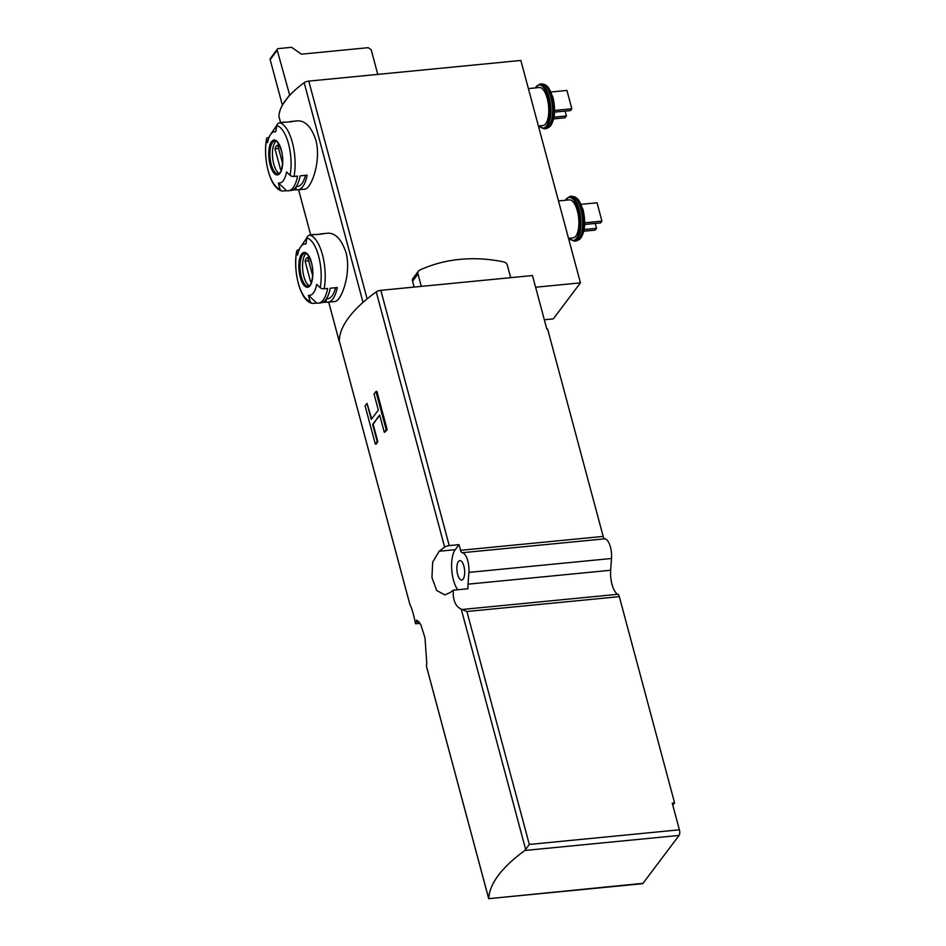 <?xml version="1.0" encoding="UTF-8"?>
<svg xmlns="http://www.w3.org/2000/svg" width="946" height="946" viewBox="0 0 946 946"><rect width="100%" height="100%" fill="white"/><g stroke="black" fill="none" stroke-linecap="round" stroke-linejoin="round"><path stroke-width="1.42" d="M462.31 609.461L617.904 594.289A4.245 1.655 84.4 0 1 619.323 596.654L466.898 611.506L461.27 609.224C455.381 606.374 452.732 600.024 453.323 590.186A178.132 64.198 -15 0 0 450.237 592.527L444.833 594.868L436.685 590.505L431.967 577.628L432.653 562.196L439.169 551.246L455.239 549.685A22.905 8.94 -95.6 0 0 451.703 569.066A22.905 8.94 -95.6 0 0 457.675 589.76M453.323 590.186L467.963 588.755A17.808 6.953 -95.6 0 1 468.034 584.167L468.909 572.389A14.415 5.629 84.4 0 0 462.204 552.724A4.245 1.655 84.4 0 1 460.56 550.3L459.035 544.648L449.232 545.594A4.245 1.525 165 0 0 444.644 547.178A178.132 64.198 165 0 0 439.169 551.246M462.204 552.724L604.825 538.818A4.245 1.655 84.4 0 1 603.17 536.406L547.592 328.971L546.812 329.042L532.48 275.546L380.836 290.327A4.245 1.525 165 0 0 376.248 291.9A178.132 64.198 165 0 0 339.508 337.935A178.132 64.198 165 0 0 339.295 340.95A4.245 1.525 165 0 0 339.318 341.104A4.245 1.525 165 0 0 339.378 341.258M426.622 666.847A4.245 1.525 -15 0 1 426.551 666.705A4.245 1.525 -15 0 1 426.54 666.552A178.132 64.198 -15 0 1 426.776 663.312L424.99 637.817L420.899 624.88L416.89 620.103L415.72 622.042A178.132 64.198 165 0 0 415.542 623.769C413.568 614.179 411.687 607.758 409.914 604.494L409.878 604.163M426.54 666.552L488.739 898.688L642.996 883.328A4.245 1.655 84.4 0 1 642.393 883.718L488.727 898.665M466.898 611.506L529.311 844.447L524.876 850.466A178.132 64.198 165 0 0 488.81 898.357M366.989 403.386L365.097 405.905L375.337 444.123L377.229 441.605L372.629 424.411L379.677 415.046L384.289 432.239L386.181 429.721L375.94 391.502L374.048 394.021L378.341 410.079L371.293 419.433L366.989 403.386L371.707 418.889M375.94 391.502L376.922 391.408L387.162 429.626A178.132 64.198 -15 0 0 384.833 432.192L384.289 432.239M372.629 424.411L373.173 424.352A178.132 64.198 -15 0 1 379.795 415.483M373.173 424.352L377.785 441.546A178.132 64.198 -15 0 0 376.307 444.029L375.337 444.123M304.553 189.153C311.021 189.567 321.628 161.009 315.834 140.067C311.447 127.154 305.463 120.745 297.884 120.852M279.91 188.81A31.809 12.428 84.4 0 1 266.606 139.168A127.237 70.418 -169.2 0 0 267.541 142.704A25.802 10.075 84.4 0 1 270.544 134.521A25.802 10.075 84.4 0 1 275.794 131.754A127.237 116.275 -78.2 0 1 276.776 125.664A3.394 3.098 -78.2 0 1 279.661 122.838A34.352 13.421 84.4 0 1 292.338 142.361A34.352 13.421 84.4 0 1 294.029 176.453L297.576 176.11A34.352 13.421 84.4 0 1 288.234 190.785A34.352 13.421 84.4 0 1 286.591 190.69L283.043 191.045A3.394 3.098 -78.2 0 1 279.91 188.81A127.237 116.275 -78.2 0 1 278.337 182.968L286.591 190.69M266.606 139.168A3.394 1.88 -169.2 0 1 266.595 138.719A3.394 1.88 -169.2 0 1 268.676 137.43L269.054 137.395M270.544 134.521L276.22 126.185A34.352 13.421 84.4 0 1 276.859 125.321M279.981 122.814A34.352 13.421 84.4 0 1 281.565 122.401A34.352 13.421 84.4 0 1 283.209 122.495L279.661 122.838M288.234 190.785L290.8 190.536A34.352 13.421 -95.6 0 0 300.142 175.861L307.131 175.176A34.352 13.421 84.4 0 1 297.789 189.85A34.352 13.421 84.4 0 1 296.157 189.756L292.397 190.134M281.565 122.401L284.131 122.152A34.352 13.421 -95.6 0 1 285.775 122.247L292.775 121.561A34.352 13.421 84.4 0 0 291.132 121.466L297.884 120.816M289.535 121.88A34.352 13.421 84.4 0 1 291.132 121.466M294.029 176.453A3.394 1.88 -169.2 0 1 290.079 175.306A127.237 70.418 -169.2 0 1 286.579 172.018A25.802 10.075 84.4 0 1 278.337 182.968M334.648 301.502C341.128 301.916 351.735 273.359 345.94 252.416C341.553 239.504 335.57 233.094 327.99 233.201L321.238 233.828A34.352 13.421 84.4 0 1 322.87 233.922L315.881 234.596A34.352 13.421 -95.6 0 0 314.238 234.502L311.672 234.75A34.352 13.421 84.4 0 1 313.315 234.845L309.768 235.199A34.352 13.421 84.4 0 1 322.444 254.711A34.352 13.421 84.4 0 1 324.135 288.814L327.683 288.459A34.352 13.421 84.4 0 1 318.341 303.134A34.352 13.421 84.4 0 1 316.697 303.051L313.15 303.394A3.394 3.098 -78.2 0 1 310.016 301.159A127.237 116.275 -78.2 0 1 308.443 295.318L316.697 303.051M367.131 298.877L308.786 81.12A4.245 1.525 165 0 0 304.163 82.716A127.237 45.857 165 0 0 289.748 95.321A127.237 45.857 165 0 0 285.775 100.04A127.237 45.857 165 0 0 282.688 104.675A127.237 45.857 165 0 0 278.916 116.24A4.245 1.525 165 0 0 278.928 116.417A4.245 1.525 165 0 0 278.999 116.583M339.508 337.935A127.237 45.857 165 0 0 339.117 340.95A4.245 1.525 165 0 0 339.141 341.128A4.245 1.525 165 0 0 339.425 341.506M309.768 235.199A3.394 3.098 -78.2 0 0 306.882 238.014A127.237 116.275 -78.2 0 0 305.901 244.103A25.802 10.075 84.4 0 0 300.651 246.871A25.802 10.075 84.4 0 0 297.647 255.053A127.237 70.418 -169.2 0 1 296.713 251.518A3.394 1.88 -169.2 0 1 296.701 251.068A3.394 1.88 -169.2 0 1 298.782 249.779L299.161 249.744M300.651 246.871L306.327 238.534A34.352 13.421 84.4 0 1 306.965 237.671M310.087 235.164A34.352 13.421 84.4 0 1 311.672 234.75M318.341 303.134L320.907 302.886A34.352 13.421 -95.6 0 0 330.249 288.211L337.237 287.537A34.352 13.421 84.4 0 1 327.895 302.212A34.352 13.421 84.4 0 1 326.252 302.117L322.491 302.484M319.642 234.23A34.352 13.421 84.4 0 1 321.238 233.828M324.135 288.814A3.394 1.88 -169.2 0 1 320.186 287.655A127.237 70.418 -169.2 0 1 316.685 284.368A25.802 10.075 84.4 0 1 308.443 295.318M617.904 594.289A17.808 6.953 84.4 0 1 610.655 570.261L611.518 558.483A14.415 5.629 84.4 0 0 604.825 538.818M415.542 623.769L420.095 623.319M544.328 319.748L553.315 318.861L580.442 282.854L535.613 287.229M308.786 81.12L520.844 60.449L580.442 282.854M619.323 596.654L674.569 802.835L672.228 803.059L679.405 829.808A4.245 1.655 84.4 0 1 679.074 835.436L642.996 883.328M457.651 574.459A9.756 3.808 -95.6 0 0 461.719 580.028A9.756 3.808 -95.6 0 0 464.569 569.953A9.756 3.808 -95.6 0 0 459.827 560.611A9.756 3.808 -95.6 0 0 457.651 574.459M459.035 544.648L455.239 549.685M672.795 805.176L674.569 802.835M289.748 95.321L277.225 50.268A1.691 1.443 -143 0 1 278.361 48.589L291.581 47.3L301.396 54.182L368.242 47.667L371.187 49.736L377.797 74.391M282.688 104.675L289.299 95.357M282.251 104.722L270.166 59.633A1.691 1.443 -143 0 1 270.367 58.463L277.415 49.097M528.388 88.593L539.267 87.529A19.086 7.45 84.4 0 1 547.226 98.419A19.086 7.45 84.4 0 1 542.98 125.522L538.404 125.96M565.117 111.096L566.418 115.968L565.058 117.777L553.717 118.877M566.418 115.968L554.049 117.174M551.092 91.975L566.926 90.426L571.845 108.766L570.485 110.576L554.569 112.125M571.845 108.766L554.604 110.446M558.483 200.942L569.374 199.878A19.086 7.45 84.4 0 1 577.332 210.769A19.086 7.45 84.4 0 1 573.075 237.872L568.499 238.321M581.199 204.324L597.032 202.775L601.952 221.128L600.592 222.925L584.675 224.474M601.952 221.128L584.711 222.807M595.211 223.445L596.524 228.329L595.164 230.126L583.824 231.226M596.524 228.329L584.155 229.523M309.377 285.727A16.543 6.456 84.4 0 1 302.744 270.142A16.543 6.456 84.4 0 1 306.232 253.563M312.677 275.7L307.805 257.513A12.085 4.718 -95.6 0 0 305.085 261.12L310.548 281.518A12.085 4.718 84.4 0 0 311.979 280.56M335.534 287.702A30.958 12.097 84.4 0 1 327.564 298.83L326.358 298.948M326.122 299.303L326.252 302.117M308.668 260.765L305.085 261.12M279.271 173.378A16.543 6.456 84.4 0 1 272.649 157.793A16.543 6.456 84.4 0 1 276.137 141.214M282.57 163.339L277.698 145.164A12.085 4.718 -95.6 0 0 274.979 148.77L280.454 169.157A12.085 4.718 84.4 0 0 281.873 168.211M305.428 175.341A30.958 12.097 84.4 0 1 297.47 186.48L296.252 186.599M296.015 186.953L296.157 189.756M278.562 148.416L274.979 148.77M421.301 286.378L417.99 274.009A4.245 3.595 -143 0 1 418.487 271.076A4.245 3.595 -143 0 1 419.681 270.118A146.323 123.95 -143 0 1 503.721 261.924A4.245 3.595 -143 0 1 507.363 265.294L510.674 277.663M414.135 287.076L412.562 281.21A4.245 3.595 -143 0 1 413.059 278.278L418.487 271.076M386.181 429.721L387.162 429.626M376.248 291.9L444.644 547.178M339.295 340.95L409.914 604.494M461.27 609.224L525.692 849.626M281.352 150.059A17.501 6.835 84.4 0 1 282.215 167.43A17.501 6.835 84.4 0 1 271.94 169.866A17.501 6.835 84.4 0 1 270.615 143.248A17.501 6.835 84.4 0 1 281.352 150.059M276.776 125.664A31.809 12.428 84.4 0 1 290.079 175.306M339.117 340.95L328.723 302.129M298.581 189.779L310.69 234.951L298.617 189.779M278.928 116.417L280.584 122.59L278.916 116.24M363.016 302.377L304.163 82.716M311.447 262.409A17.501 6.835 84.4 0 1 306.717 287.217A17.501 6.835 84.4 0 1 299.397 259.89A17.501 6.835 84.4 0 1 311.447 262.409M306.882 238.014A31.809 12.428 84.4 0 1 320.186 287.655M310.016 301.159A31.809 12.428 84.4 0 1 296.713 251.518M468.034 584.167L610.655 570.261M468.909 572.389L611.518 558.483M460.56 550.3L603.17 536.406M380.836 290.327L449.232 545.594M524.876 850.466L679.074 835.436M529.311 844.447L679.405 829.808M415.72 622.042L419.078 621.711M270.166 59.633L277.225 50.268M535.318 87.919A21.628 8.443 84.4 0 1 548.041 97.343A21.628 8.443 84.4 0 1 548.349 121.845A21.628 8.443 84.4 0 1 539.019 125.901M535.069 87.943L539.717 84.076A22.479 8.774 84.4 0 1 549.082 96.906A22.479 8.774 84.4 0 1 544.08 128.822L538.771 125.924M550.797 96.74A22.479 8.774 84.4 0 1 545.795 128.656L548.964 127.32A22.136 8.644 84.4 0 0 551.849 96.776A22.136 8.644 84.4 0 0 544.801 84.596L541.431 83.91A22.479 8.774 84.4 0 1 550.797 96.74M545.109 84.773A21.746 8.49 84.4 0 1 545.428 84.927A21.746 8.49 84.4 0 1 552.346 96.882A21.746 8.49 84.4 0 1 549.52 126.882A21.746 8.49 84.4 0 1 549.236 127.095M565.424 200.268A21.628 8.443 84.4 0 1 578.148 209.693A21.628 8.443 84.4 0 1 578.455 234.194A21.628 8.443 84.4 0 1 569.125 238.262M565.176 200.292L569.823 196.425A22.479 8.774 84.4 0 1 579.189 209.255A22.479 8.774 84.4 0 1 574.187 241.171L568.877 238.286M580.903 209.09A22.479 8.774 84.4 0 1 575.889 241.005L579.07 239.681A22.136 8.644 84.4 0 0 581.956 209.125A22.136 8.644 84.4 0 0 574.908 196.957L571.538 196.26A22.479 8.774 84.4 0 1 580.903 209.09M575.215 197.123A21.746 8.49 84.4 0 1 575.523 197.276A21.746 8.49 84.4 0 1 582.452 209.232A21.746 8.49 84.4 0 1 579.614 239.243A21.746 8.49 84.4 0 1 579.342 239.444M308.23 286.224A16.543 6.456 84.4 0 1 300.201 270.39A16.543 6.456 84.4 0 1 305.026 253.303C305.948 254.687 306.09 249.295 311.364 262.598C315.065 274.482 310.489 288.234 308.23 286.224M278.124 173.875A16.543 6.456 84.4 0 1 270.095 158.041A16.543 6.456 84.4 0 1 274.919 140.954C275.842 142.338 275.984 136.945 281.258 150.248C284.971 162.133 280.383 175.885 278.124 173.875M412.562 281.21L417.99 274.009M297.789 189.85L304.553 189.2M327.895 302.212L334.659 301.549M426.551 666.705L488.715 898.7M339.318 341.104L409.855 604.388M339.141 341.128L328.688 302.129M544.08 128.822L545.795 128.656M539.717 84.076L541.431 83.91M548.964 127.32L549.52 126.882C554.805 120.852 555.952 110.978 552.937 97.272L548.361 87.399L544.801 84.596M574.187 241.171L575.889 241.005M569.823 196.425L571.538 196.26M579.07 239.681L579.614 239.243C584.912 233.201 586.059 223.327 583.043 209.622L578.467 199.748L574.908 196.957M312.286 303.347C300.308 301.608 292.752 271.017 296.701 251.068M282.192 190.997C270.201 189.247 262.645 158.668 266.595 138.719"/></g></svg>
